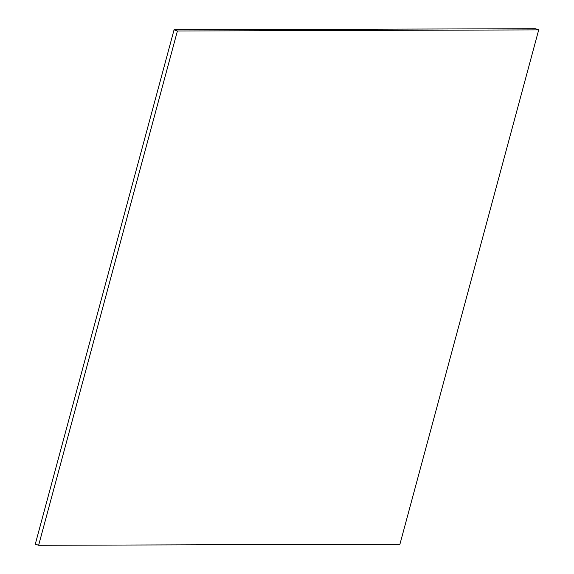 <?xml version="1.0" encoding="UTF-8"?>
<svg xmlns="http://www.w3.org/2000/svg" width="574" height="574" viewBox="0 0 574 574"><rect width="100%" height="100%" fill="white"/><g stroke="black" fill="none" stroke-linecap="round" stroke-linejoin="round"><path stroke-width="0.86" d="M535.37 28.7L538.706 29.884L399.935 544.195L38.63 545.3L35.294 544.116L174.066 29.805L535.37 28.7M174.066 29.805L177.402 30.996L538.706 29.884M177.402 30.996L38.63 545.3"/></g></svg>
